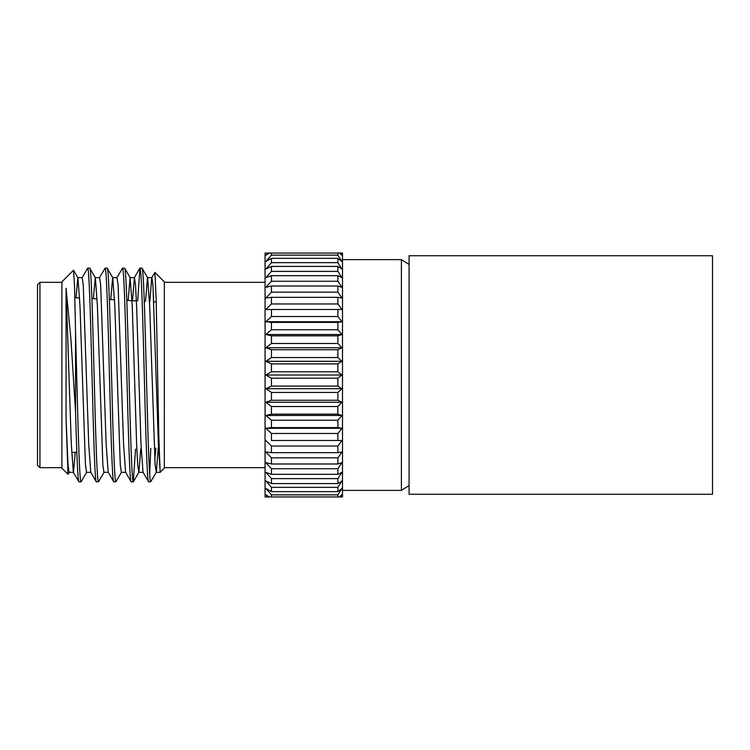 <?xml version="1.0" encoding="UTF-8"?>
<svg xmlns="http://www.w3.org/2000/svg" width="750" height="750" viewBox="0 0 750 750"><rect width="100%" height="100%" fill="white"/><g stroke="black" fill="none" stroke-linecap="round" stroke-linejoin="round"><path stroke-width="1.12" d="M342.497 490.378L401.409 490.378L401.409 259.622L342.497 259.622M409.078 264.459L401.409 259.622M409.078 485.541L401.409 490.378M265.069 282.319L164.325 282.319M265.069 467.681L164.325 467.681M156.337 472.228L150.666 481.791C149.231 481.678 147.806 430.997 146.381 375C144.938 317.953 143.475 266.681 142.022 268.172L147.628 277.772L149.681 306.169L155.119 464.934L156.337 472.228L158.222 447.938M142.022 268.172L139.913 268.172C141.356 266.681 142.819 317.953 144.262 375C145.716 432.047 147.178 483.319 148.622 481.828L143.016 472.228L140.972 443.831L136.613 306.169L135.525 285.066L134.438 277.659L130.078 277.659L132.263 306.169L136.613 443.831L137.7 464.934L138.787 472.341L143.147 472.341M150.666 481.828L148.622 481.828M124.603 268.172L122.494 268.172C123.937 266.681 125.4 317.953 126.844 375C128.287 432.047 129.759 483.319 131.203 481.828L133.312 481.828C131.869 483.319 130.406 432.047 128.963 375C127.519 317.953 126.047 266.681 124.603 268.172L130.209 277.772M110.756 299.578L112.659 277.659L117.019 277.659L118.106 285.066L123.544 443.831L125.597 472.228L131.203 481.828M107.184 268.172L105.066 268.172C106.509 266.681 107.981 317.953 109.425 375C110.869 432.047 112.331 483.319 113.775 481.828L115.894 481.828C114.45 483.319 112.987 432.047 111.534 375C110.091 317.953 108.628 266.681 107.184 268.172L112.781 277.772L114.834 306.169L120.281 464.934L121.369 472.341L125.728 472.341M93.375 298.659L95.241 277.659L99.591 277.659L100.678 285.066L106.125 443.831L108.178 472.228L113.775 481.828M89.766 268.172L87.647 268.172C89.091 266.681 90.562 317.953 92.006 375C93.45 432.047 94.912 483.319 96.356 481.828L98.475 481.828C97.031 483.319 95.559 432.047 94.116 375C92.672 317.953 91.209 266.681 89.766 268.172L95.362 277.772L97.416 306.169L102.862 464.934L103.95 472.341L108.3 472.341M75.994 297.75L77.822 277.659L82.172 277.659L83.259 285.066L88.706 443.831L90.759 472.228L96.356 481.828M149.681 474.141L150.797 448.331M133.312 481.828L135.544 449.128M137.681 300.984L139.913 268.172M115.894 481.828L121.5 472.228M116.888 277.772L122.494 268.172M98.475 481.828L104.072 472.228M99.469 277.772L105.066 268.172M75.544 332.016L74.513 285.666L73.519 270.206L61.894 281.831L61.894 468.169L67.997 474.272L66.066 419.175L66.066 288.263L70.922 339.169L75.544 411.544L75.544 332.016C77.391 398.728 79.219 484.884 81.056 481.828L86.653 472.228M81.056 481.828L78.938 481.828C77.803 482.231 76.688 453.225 75.544 411.544M82.05 277.772L87.647 268.172M164.325 281.831L164.325 468.169L160.153 472.341L158.841 436.537L156.188 299.625L154.894 272.4L164.325 281.831M155.869 448.059L154.781 459.853M153.506 301.819L153.628 296.653M149.859 301.622L151.734 277.772L154.894 272.4M77.822 277.659L73.519 270.206M61.894 282.319L39.938 282.319L39.938 467.681L61.894 467.681M39.938 467.681L37.5 465.244L37.5 284.756L39.938 282.319M76.819 452.203L71.653 452.475M156.244 301.959L153.863 301.837M136.397 300.919L126.816 300.413M114.572 299.775L109.359 299.503M97.116 298.856L91.913 298.584M79.65 297.947L74.841 297.694M271.444 400.256L265.847 402.234L341.934 402.234L337.884 400.256L271.444 400.256L271.444 392.456L337.884 392.456L341.934 388.697L337.884 386.091L271.444 386.091L265.847 388.697L341.934 388.697M265.847 402.234L271.444 406.519L337.884 406.519L341.934 402.234M271.444 414.15L265.847 415.481L341.934 415.481L337.884 414.15L271.444 414.15L271.444 406.519M265.847 415.481L271.444 420.244L337.884 420.244L341.934 415.481M271.444 427.613L265.847 428.278L341.934 428.278L337.884 427.613L271.444 427.613L271.444 420.244M265.847 428.278L271.444 433.463L337.884 433.463L341.934 428.278M271.444 433.463L271.444 440.494L341.934 440.494L337.884 440.494L337.884 433.463M265.847 440.494L271.444 446.044L337.884 446.044L341.934 440.494M271.444 452.662L265.847 451.997L271.444 457.847L337.884 457.847L341.934 451.997L337.884 452.662L271.444 452.662L271.444 446.044M271.444 463.988L265.847 462.656L271.444 468.741L337.884 468.741L341.934 462.656L337.884 463.988L271.444 463.988L271.444 457.847M271.444 474.328L265.847 472.35L271.444 478.612L337.884 478.612L341.934 472.35L337.884 474.328L271.444 474.328L271.444 468.741M271.444 483.581L265.847 480.975L271.444 487.35L337.884 487.35L341.934 480.975L337.884 483.581L271.444 483.581L271.444 478.612M271.444 491.644L265.847 488.447L271.444 494.85L337.884 494.85L341.934 488.447L337.884 491.644L271.444 491.644L271.444 487.35M271.444 255.15L265.847 261.553L271.444 258.356L337.884 258.356L341.934 261.553L337.884 255.15L271.444 255.15L271.444 253.05L267.834 253.05L265.847 255.328L269.222 253.05L337.884 253.05L337.884 255.15M271.444 262.65L265.847 269.025L271.444 266.419L337.884 266.419L341.934 269.025L337.884 262.65L271.444 262.65L271.444 258.356M271.444 271.388L265.847 277.65L271.444 275.672L337.884 275.672L341.934 277.65L337.884 271.388L271.444 271.388L271.444 266.419M271.444 281.259L265.847 287.344L271.444 286.012L337.884 286.012L341.934 287.344L337.884 281.259L271.444 281.259L271.444 275.672M271.444 292.153L265.847 298.003L271.444 297.338L337.884 297.338L341.934 298.003L337.884 292.153L271.444 292.153L271.444 286.012M271.444 303.956L265.847 309.506L341.934 309.506L337.884 303.956L271.444 303.956L271.444 297.338M265.847 309.506L341.934 309.506M271.444 316.537L265.847 321.722L341.934 321.722L337.884 316.537L271.444 316.537L271.444 309.506M265.847 321.722L271.444 322.387L337.884 322.387L341.934 321.722M271.444 329.756L265.847 334.519L341.934 334.519L337.884 329.756L271.444 329.756L271.444 322.387M265.847 334.519L271.444 335.85L337.884 335.85L341.934 334.519M271.444 343.481L265.847 347.766L341.934 347.766L337.884 343.481L271.444 343.481L271.444 335.85M265.847 347.766L271.444 349.744L337.884 349.744L341.934 347.766M271.444 357.544L265.847 361.303L341.934 361.303L337.884 357.544L271.444 357.544L271.444 349.744M265.847 361.303L271.444 363.909L337.884 363.909L341.934 361.303M265.847 388.697L271.444 392.456M340.491 253.05L337.884 253.05L339.488 253.05L341.934 255.328L340.491 253.05L342.497 253.05L342.497 496.95L340.491 496.95L341.934 494.672L339.488 496.95L337.884 496.95L340.491 496.95M271.444 494.85L271.444 496.95L269.222 496.95L265.847 494.672L267.834 496.95L337.884 496.95L337.884 494.85M271.444 371.794L265.847 375L341.934 375L337.884 371.794L271.444 371.794L271.444 363.909M265.847 375L271.444 378.206L337.884 378.206L341.934 375M66.066 288.263L71.288 443.831L73.331 472.228L78.938 481.828M66.066 419.175L68.016 464.934L69.103 472.341L73.463 472.341L75.281 452.288M132.478 300.712L134.438 277.659M145.519 301.397L147.497 277.659L151.856 277.659L152.944 285.066L158.391 443.831L160.153 471.188M77.944 277.772L79.997 306.169L85.444 464.934L86.531 472.341L90.881 472.341M128.138 300.487L130.078 277.659M133.434 481.725L138.919 472.228L140.766 448.856M337.884 406.519L337.884 414.15M337.884 420.244L337.884 427.613M337.884 446.044L337.884 452.662M337.884 457.847L337.884 463.988M337.884 468.741L337.884 474.328M337.884 478.612L337.884 483.581M337.884 487.35L337.884 491.644M337.884 258.356L337.884 262.65M337.884 266.419L337.884 271.388M337.884 275.672L337.884 281.259M337.884 286.012L337.884 292.153M337.884 297.338L337.884 303.956M337.884 309.506L337.884 316.537M337.884 322.387L337.884 329.756M337.884 335.85L337.884 343.481M337.884 349.744L337.884 357.544M337.884 363.909L337.884 371.794M337.884 378.206L337.884 386.091M337.884 392.456L337.884 400.256M271.444 378.206L271.444 386.091M267.834 253.05L265.069 253.05L265.069 496.95L267.834 496.95M409.078 255.741L409.078 494.259L712.5 494.259L712.5 255.741L409.078 255.741M134.306 277.772L139.8 268.275M156.216 472.341L160.153 472.341M69.234 472.228L68.072 474.244"/></g></svg>
